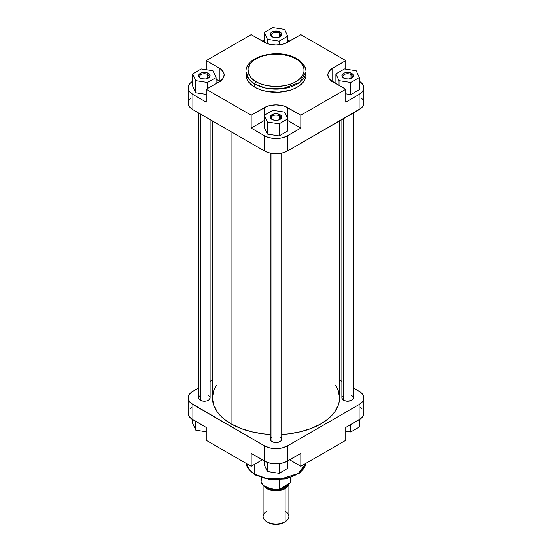 <?xml version="1.0" encoding="UTF-8"?>
<svg xmlns="http://www.w3.org/2000/svg" width="552" height="552" viewBox="0 0 552 552"><rect width="100%" height="100%" fill="white"/><g stroke="black" fill="none" stroke-linecap="round" stroke-linejoin="round"><path stroke-width="0.83" d="M207.759 74.548A4.775 2.76 0 0 0 201.169 74.451A4.775 2.76 0 0 0 200.7 78.253A4.775 2.76 180 0 1 199.61 76.493A4.775 2.76 180 0 1 202.556 73.947A4.775 2.76 180 0 1 207.759 74.548L207.759 78.391L207.759 74.548A4.775 2.76 180 0 1 209.16 76.493A4.775 2.76 180 0 1 208.07 78.253A4.775 2.76 0 0 0 207.759 74.548L208.435 73.375L207.759 74.548M200.328 78.053L200.328 78.053A5.734 3.312 180 0 1 200.328 73.375A5.734 3.312 180 0 1 208.435 73.375L209.684 74.451L210.008 76.362L209.153 77.556L207.566 78.467L205.503 78.964L202.191 78.77L199.617 77.556L198.761 76.362L199.086 74.451L201.197 72.961L205.503 72.471L208.435 73.375A5.734 3.312 180 0 1 208.435 78.053A5.734 3.312 180 0 1 200.328 78.053M279.381 33.196A4.775 2.76 0 0 0 272.785 33.106A4.775 2.76 0 0 0 272.315 36.901A4.775 2.76 180 0 1 271.225 35.149A4.775 2.76 180 0 1 274.171 32.602A4.775 2.76 180 0 1 279.381 33.196L279.381 37.039L279.381 33.196A4.775 2.76 180 0 1 280.775 35.149A4.775 2.76 180 0 1 279.685 36.901A4.775 2.76 0 0 0 279.381 33.196L280.05 32.03L279.381 33.196M271.95 36.708A5.734 3.312 180 0 1 271.943 36.708A5.734 3.312 180 0 1 271.95 32.03A5.734 3.312 180 0 1 280.05 32.03L281.299 33.099L281.734 34.369L281.299 35.632L279.188 37.122L276 37.681L273.806 37.426L271.232 36.204L270.377 35.011L270.701 33.099L272.812 31.616L277.118 31.119L280.05 32.03A5.734 3.312 180 0 1 280.057 36.708A5.734 3.312 180 0 1 271.95 36.708M350.996 74.548A4.775 2.76 0 0 0 344.4 74.451A4.775 2.76 0 0 0 343.93 78.253A4.775 2.76 180 0 1 342.84 76.493A4.775 2.76 180 0 1 345.787 73.947A4.775 2.76 180 0 1 350.996 74.548L350.996 78.391L350.996 74.548A4.775 2.76 180 0 1 352.39 76.493A4.775 2.76 180 0 1 351.3 78.253A4.775 2.76 0 0 0 350.996 74.548L351.672 73.375L350.996 74.548M343.565 78.053L343.565 78.053A5.734 3.312 180 0 1 343.565 73.375A5.734 3.312 180 0 1 351.672 73.375L352.914 74.451L353.239 76.362L350.803 78.467L348.733 78.964L345.421 78.77L342.847 77.556L341.992 76.362L342.316 74.451L344.434 72.961L348.733 72.471L351.672 73.375A5.734 3.312 180 0 1 351.672 78.053A5.734 3.312 180 0 1 343.565 78.053M279.381 115.892A4.775 2.76 0 0 0 272.785 115.803A4.775 2.76 0 0 0 272.315 119.598A4.775 2.76 180 0 1 271.225 117.845A4.775 2.76 180 0 1 274.171 115.292A4.775 2.76 180 0 1 279.381 115.892L279.381 119.736L279.381 115.892A4.775 2.76 180 0 1 280.775 117.845A4.775 2.76 180 0 1 279.685 119.598A4.775 2.76 0 0 0 279.381 115.892L280.05 114.719L279.381 115.892M271.95 119.404A5.734 3.312 180 0 1 271.943 119.404A5.734 3.312 180 0 1 271.95 114.719A5.734 3.312 180 0 1 280.05 114.719L281.299 115.796L281.623 117.707L280.768 118.901L278.194 120.122L273.806 120.122L271.232 118.901L270.377 117.707L270.701 115.796L273.806 114.002L277.118 113.815L280.05 114.719A5.734 3.312 180 0 1 280.057 119.404A5.734 3.312 180 0 1 271.95 119.404M296.817 58.691A1.911 1.104 -60 0 1 297.217 59.568A30.001 17.319 180 0 1 306.001 71.815C306.201 68.814 304.573 63.404 296.817 58.691C279.705 47.934 245.171 55.635 245.999 71.815L248.924 79.281L254.782 84.063A30.001 17.319 180 0 1 245.999 71.815L245.999 74.934A30.001 17.319 0 0 0 254.782 87.181L254.782 84.063A1.911 1.104 -60 0 1 256.135 81.724C249.532 78.826 241.707 67.434 256.135 58.788C271.108 50.453 290.849 54.972 295.865 58.788L299.356 61.244L302.882 65.543L303.959 68.662L303.959 71.843L302.882 74.962L299.356 79.267L293.823 82.793L289.241 84.559L284.156 85.774L276 86.471L267.844 85.774L262.759 84.559L258.177 82.793L252.643 79.267L250.049 76.459L248.448 73.416L248.041 68.662L250.049 64.046L252.643 61.244L256.135 58.788L262.759 55.952L270.521 54.344L281.479 54.344L289.241 55.952L295.865 58.788A1.911 1.104 -60 0 1 296.817 58.691A1.911 1.104 120 0 0 295.865 58.788C302.468 61.679 310.293 73.078 295.865 81.724C280.892 90.052 261.151 85.539 256.135 81.724A1.911 1.104 120 0 0 254.782 84.063L265.367 88.009L282.417 88.734L299.626 82.489L306.001 71.815A30.001 17.319 180 0 1 287.482 87.816A30.001 17.319 180 0 1 254.782 84.063L254.782 87.181A30.001 17.319 0 0 0 287.482 90.935A30.001 17.319 0 0 0 306.001 74.934A30.001 17.319 0 0 0 305.877 73.375M262.317 41.096L264.277 39.965L262.317 41.096M287.723 39.965L289.683 41.096L287.723 39.965M219.889 81.372A16.719 9.653 0 0 0 219.247 80.978L219.247 68.11A16.719 9.653 180 0 1 224.147 74.934A16.719 9.653 180 0 1 219.247 81.758L206.241 89.272L206.241 102.141L192.896 94.44L206.241 102.141L206.241 89.272L251.174 115.209L264.173 107.702A16.719 9.653 180 0 1 287.827 107.702L287.827 120.571A16.719 9.653 0 0 0 287.723 120.515L300.826 128.085L300.826 115.209L345.759 89.272L332.752 81.758A16.719 9.653 180 0 1 327.853 74.934A16.719 9.653 180 0 1 332.752 68.11L345.759 60.603L300.826 34.659L287.827 42.166A16.719 9.653 180 0 1 264.173 42.166L251.174 34.659L206.241 60.603L206.241 69.718L206.241 60.603L219.247 68.11L206.241 60.603L251.174 34.659L266.713 43.366L269.604 44.264L276 44.995L282.396 44.264L285.287 43.366L300.826 34.659L345.759 60.603L330.676 69.573L328.178 73.05L327.853 74.934L329.13 78.632L330.676 80.295L345.759 89.272L300.826 115.209L285.287 106.501L282.396 105.605L276 104.873L269.604 105.605L266.713 106.501L251.174 115.209L206.241 89.272L219.247 81.758L222.87 78.632L224.147 74.934L223.822 73.05L221.324 69.573L219.247 68.11L219.247 80.978L216.108 79.171L220.351 81.682M190.882 97.807L188.453 101.188L188.453 104.852L189.377 106.612L192.896 109.648L192.896 94.44L189.377 91.397L188.218 88.727L188.218 86.885L190.06 83.386L192.896 81.178M192.662 85.995L195.801 92.764L206.241 94.378L195.801 92.764L192.662 85.995L192.662 73.899L195.801 80.668L207.524 82.483L216.108 77.528L212.968 70.759L201.245 68.945L192.662 73.899L192.662 85.995M251.174 128.085L264.277 120.515A16.719 9.653 0 0 0 264.173 120.571L251.174 128.085L264.512 135.785L251.174 128.085L251.174 115.209L251.174 128.085M359.104 81.178L362.623 84.221L363.858 87.809L362.623 91.397L359.104 94.44L359.104 109.648L287.488 151L287.488 135.785L300.826 128.085L286.302 136.406L282.217 137.821L277.594 138.49L272.833 138.352L268.341 137.427L264.512 135.785L264.512 151L269.783 153.028L276 153.746L282.217 153.028L287.488 151L361.118 108.233L363.547 104.852L363.858 103.017L362.623 99.429L361.118 97.807M264.277 127.34L267.416 134.108L279.139 135.923L287.723 130.969L279.139 135.923L267.416 134.108L264.277 127.34L264.277 115.251L267.416 122.02L279.139 123.827L287.723 118.873L284.584 112.104L272.86 110.296L264.277 115.251L264.277 127.34M331.648 81.682L332.752 80.978A16.719 9.653 0 0 0 332.111 81.372M359.104 94.44L345.759 102.141L359.104 94.44L359.104 109.648A16.243 9.377 0 0 0 363.858 103.017L363.858 87.809A16.243 9.377 180 0 1 359.104 94.44M345.759 93.799L350.755 94.578L359.338 89.624L350.755 94.578L345.759 93.799M245.999 74.934L246.571 78.315L248.283 81.565L252.809 85.926L256.97 88.327L261.855 90.211L267.292 91.508L278.939 92.17L290.145 90.211L295.03 88.327L299.191 85.926L302.462 83.097L304.711 79.964L305.856 76.631L306.001 71.815M188.142 87.809L188.142 103.017A16.243 9.377 0 0 0 192.896 109.648L264.512 151L192.896 109.648L192.896 94.44A16.243 9.377 180 0 1 188.142 87.809A16.243 9.377 180 0 1 192.662 81.316M345.759 89.272L345.759 102.141L345.759 89.272M345.759 60.603L345.759 69.145L345.759 60.603M287.488 151L287.488 135.785A16.243 9.377 180 0 1 264.512 135.785L264.512 151A16.243 9.377 0 0 0 287.488 151M359.338 81.316A16.243 9.377 180 0 1 363.858 87.809M332.752 68.11L332.752 80.978L332.752 68.11M264.173 107.702L264.173 120.571L264.173 107.702M300.826 115.209L300.826 128.085L287.827 120.571L287.827 107.702L300.826 115.209M344.476 68.945L335.892 73.899L339.031 80.668L350.755 82.483L359.338 77.528L356.199 70.759L344.476 68.945L335.892 73.899L335.892 83.573L335.892 73.899L339.031 80.668L339.031 85.387L339.031 80.668L350.755 82.483L350.755 94.578L350.755 82.483L359.338 77.528L359.338 89.624L359.338 77.528L356.199 70.759L344.476 68.945M272.86 110.296L264.277 115.251L267.416 122.02L267.416 134.108L267.416 122.02L279.139 123.827L279.139 135.923L279.139 123.827L287.723 118.873L287.723 130.969L287.723 118.873L284.584 112.104L272.86 110.296M201.245 68.945L192.662 73.899L195.801 80.668L195.801 92.764L195.801 80.668L207.524 82.483L207.524 88.527L207.524 82.483L216.108 77.528L216.108 83.573L216.108 77.528L212.968 70.759L201.245 68.945M272.86 27.6L264.277 32.554L267.416 39.323L279.139 41.138L287.723 36.184L284.584 29.415L272.86 27.6L264.277 32.554L264.277 42.228L264.277 32.554L267.416 39.323L267.416 43.629L267.416 39.323L279.139 41.138L279.139 44.822L279.139 41.138L287.723 36.184L287.723 42.228L287.723 36.184L284.584 29.415L272.86 27.6M231.074 423.853A63.542 36.68 0 0 0 270.266 434.452L263.608 433.893L251.684 431.809L240.7 428.414L231.074 423.853L231.074 131.686L231.074 423.853L223.167 418.292L217.295 411.951L213.679 405.071L212.458 397.916A63.542 36.68 0 0 0 231.074 423.853M339.542 120.943L339.232 401.511L338.321 405.071L334.705 411.951L328.833 418.292L320.926 423.853L311.3 428.414L300.316 431.809L288.392 433.893L281.734 434.452A63.542 36.68 0 0 0 339.542 397.916L338.321 390.761L335.719 385.386M216.28 385.386L213.679 390.761L212.458 397.916L212.458 120.943M341.992 397.267L342.316 399.179L343.565 400.255A5.734 3.312 180 0 1 343.565 395.577M270.377 438.612L270.701 440.531L271.95 441.6A5.734 3.312 180 0 1 271.943 441.6A5.734 3.312 180 0 1 271.95 436.922M198.761 397.267L199.086 399.179L200.328 400.255A5.734 3.312 180 0 1 200.328 395.577M305.898 463.349L298.211 473.526L281.106 478.957L264.884 477.977L254.782 474.133A1.911 1.104 120 0 0 255.183 475.01A1.911 1.104 -60 0 1 254.782 474.133A30.001 17.319 -0 0 0 286.302 478.156A30.001 17.319 -0 0 0 305.898 463.349L299.764 473.036L286.371 478.915L269.838 479.633L255.183 475.01L247.42 467.468L246.095 463.342A30.001 17.319 0 0 0 254.782 474.133L254.782 464.184L254.782 474.133L249.373 469.869L246.102 463.349M191.827 407.176L190.06 408.708M188.218 412.206L188.839 415.849L190.882 418.34L206.241 427.462L206.241 440.337L251.174 466.274L262.317 459.837L251.174 466.274L251.174 453.399L266.975 462.272L271.287 463.445L276 463.852L280.713 463.445L285.025 462.272L300.826 453.399L287.488 461.106L287.488 445.892L282.217 447.927L276 448.638L269.783 447.927L264.512 445.892L190.882 403.126L188.453 399.745L188.453 396.088L190.882 392.707L198.651 387.959L192.896 391.285A16.243 9.377 180 0 0 188.142 397.916L188.142 413.124A16.243 9.377 0 0 0 192.896 419.755L206.241 427.462L206.241 440.337L251.174 466.274L251.174 453.399L264.512 461.106L264.512 445.892L192.896 404.547L192.896 419.755L192.896 404.547A16.243 9.377 180 0 1 188.142 397.916M363.858 397.916L363.858 413.124A16.243 9.377 -0 0 1 359.104 419.755L359.104 404.547L287.488 445.892L359.104 404.547A16.243 9.377 180 0 0 363.858 397.916A16.243 9.377 180 0 0 359.104 391.285L353.349 387.959L361.118 392.707L363.547 396.088L363.547 399.745L362.623 401.504L359.104 404.547L359.104 419.755L345.759 427.462L361.118 418.34L363.161 415.849L363.782 412.206M361.939 408.708L360.173 407.176M258.177 475.983L265.25 478.432L276 479.667L286.75 478.432L291.608 476.928L295.865 474.913M210.119 381.342L212.458 379.99L210.119 381.342M339.542 379.99L341.881 381.342L339.542 379.99M209.153 396.074L208.435 395.577A5.734 3.312 180 0 1 208.435 400.255A5.734 3.312 180 0 1 200.328 400.255L203.267 401.159L206.579 400.973L209.153 399.751L210.119 397.916L210.119 119.591M280.768 437.425L280.05 436.922A5.734 3.312 180 0 1 280.057 441.6A5.734 3.312 180 0 1 271.95 441.6L274.882 442.504L278.194 442.318L280.768 441.103L281.734 439.261L281.734 153.139M352.383 396.074L351.672 395.577A5.734 3.312 180 0 1 351.672 400.255A5.734 3.312 180 0 1 343.565 400.255L346.497 401.159L350.803 400.669L352.914 399.179L353.239 397.267M289.683 459.837L300.826 466.274L345.759 440.337L300.826 466.274L300.826 453.399L300.826 466.274L289.683 459.837M345.759 427.462L345.759 440.337L345.759 427.462M264.512 445.892L264.512 461.106A16.243 9.377 0 0 0 287.488 461.106L287.488 445.892A16.243 9.377 180 0 1 264.512 445.892M256.135 474.913A1.911 1.104 -60 0 1 255.183 475.01M287.723 468.379L279.139 473.333L267.416 471.518L264.277 464.749L264.277 460.968L264.277 464.749L267.416 471.518L267.416 462.438L267.416 471.518L279.139 473.333L279.139 463.673L279.139 473.333L287.723 468.379L287.723 460.968L287.723 468.379M359.338 427.034L350.755 431.988L345.759 431.216L350.755 431.988L350.755 424.578L350.755 431.988L359.338 427.034L359.338 419.617L359.338 427.034M206.241 431.788L195.801 430.174L192.662 423.405L192.662 419.617L192.662 423.405L195.801 430.174L195.801 421.431L195.801 430.174L206.241 431.788M284.273 487.34A0.952 0.552 -120 0 0 284.949 488.506L275.6 490.645L264.215 486.015L267.051 488.506L273.53 490.507L280.844 490.093L284.949 488.506A0.952 0.552 60 0 1 284.273 487.34A11.702 6.755 0 0 0 287.075 484.746L284.273 487.34L284.273 486.36L284.273 487.34L279.788 488.955A11.702 6.755 0 0 0 284.273 487.34M285.122 511.228A12.896 7.445 180 0 1 285.122 521.764L280.202 523.917L276 524.4L271.798 523.917L268.231 522.544A10.985 6.341 0 0 0 283.769 522.544L285.122 521.764A12.896 7.445 0 0 0 288.896 516.493L288.896 483.338L287.916 486.188L285.122 488.603L285.122 521.764L285.122 488.603A12.896 7.445 180 0 1 263.732 485.643L266.878 488.603L273.481 490.645L278.518 490.645L285.122 488.603A12.896 7.445 180 0 0 288.882 483.704M260.951 477.611L260.951 480.613A15.049 8.687 0 0 0 279.643 489.037L279.643 479.881L279.643 489.037L273.875 489.21L266.816 487.492L263 484.987L261.103 481.841L261.4 478.508M263.104 485.084L263.104 516.493A12.896 7.445 0 0 0 271.067 523.379A12.896 7.445 0 0 0 285.122 521.764A12.896 7.445 180 0 1 266.878 521.764A12.896 7.445 180 0 1 266.878 511.228M288.661 483.338L287.695 486.139L284.949 488.506L288.627 483.849M274.123 489.231A11.702 6.755 0 0 0 277.877 489.231M290.897 479.384L290.6 482.71L279.643 489.037L290.6 482.71A15.049 8.687 0 0 0 291.049 480.613L291.049 477.611M290.6 477.763L290.6 482.71L290.6 477.763M343.565 118.625L343.565 400.255L343.565 118.625M271.95 153.449L271.95 441.6L271.95 153.449M200.328 113.94L200.328 400.255L200.328 113.94M285.122 521.764L283.769 522.544M266.878 521.764L268.231 522.544M353.349 397.916L353.349 112.974M341.881 397.916L341.881 119.591M270.266 439.261L270.266 153.139M198.651 397.916L198.651 112.974"/></g></svg>
